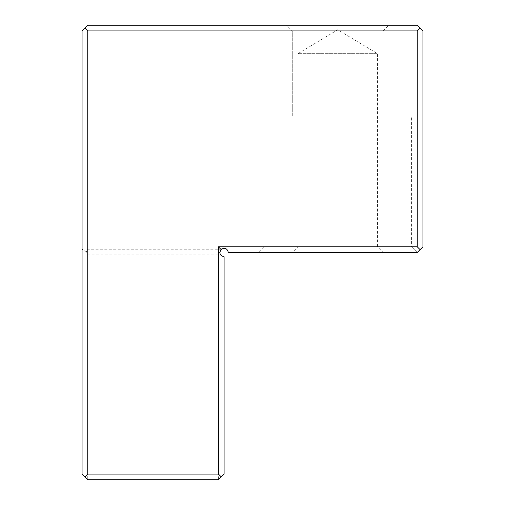 <?xml version="1.0" encoding="UTF-8"?>
<svg xmlns="http://www.w3.org/2000/svg" width="505" height="505" viewBox="0 0 505 505"><rect width="100%" height="100%" fill="white"/><g stroke="black" fill="none" stroke-linecap="round" stroke-linejoin="round"><path stroke-width="0.38" stroke-dasharray="2.52 1.89" d="M84.903 28.091L82.062 30.931L82.062 249.218L86.323 251.679L87.744 254.141L218.412 254.141L218.412 478.986L218.791 479.371L224.094 474.069L224.094 256.761C221.013 256.319 219.637 254.552 219.965 251.452L221.121 249.445L222.73 248.46C225.962 247.917 227.837 249.262 228.355 252.5L417.256 252.5L258.181 252.5L417.256 252.5L258.181 252.5L417.256 252.5L420.097 249.659L417.256 246.819L223.33 246.819L221.253 249.218L87.744 249.218L87.744 30.931L417.256 30.931L420.097 28.091L417.256 25.25L87.744 25.25L84.903 28.091L87.744 30.931M218.412 254.141L219.965 251.452M420.097 249.659L422.938 246.819L422.938 30.931L420.097 28.091M223.33 246.819L222.73 248.46M86.323 251.679L87.744 249.218M383.169 252.5L292.269 252.5L383.169 252.5L377.488 246.819L297.95 246.819L377.488 246.819L377.488 53.656L297.95 53.656L377.488 53.656L337.719 29.763L297.95 53.656L297.95 246.819L292.269 252.5M411.575 246.819L263.863 246.819L411.575 246.819L417.256 252.5L411.575 246.819L263.863 246.819L411.575 246.819L411.575 116.15L263.863 116.15L411.575 116.15L263.863 116.15L411.575 116.15L411.575 246.819M292.269 30.931L383.169 30.931L292.269 30.931L286.587 25.25L388.85 25.25L286.587 25.25L388.85 25.25L286.587 25.25L292.269 30.931L383.169 30.931L292.269 30.931L292.269 116.15L383.169 116.15L292.269 116.15L383.169 116.15L292.269 116.15L292.269 30.931M218.791 479.371L218.412 479.75L87.744 479.75L87.365 479.371L87.744 478.986L87.744 254.141M87.365 479.371L82.062 474.069L82.062 249.218M218.412 478.986L87.744 478.986M417.256 30.931L417.256 246.819M263.863 246.819L258.181 252.5L263.863 246.819L263.863 116.15L263.863 246.819M383.169 30.931L388.85 25.25L383.169 30.931L383.169 116.15L383.169 30.931"/><path stroke-width="0.76" d="M420.097 28.091L417.256 30.931L87.744 30.931L84.903 28.091L87.744 25.25L417.256 25.25L422.938 30.931L422.938 246.819L417.256 252.5L228.355 252.5C227.244 248.327 224.82 247.324 221.083 249.489C218.917 253.226 219.921 255.65 224.094 256.761L224.094 474.069L221.253 476.909L218.412 474.069L218.412 246.819L417.256 246.819L420.097 249.659M221.083 249.489L218.412 246.819M87.744 30.931L87.744 474.069L84.903 476.909L87.744 479.75L218.412 479.75L221.253 476.909M87.744 474.069L218.412 474.069M84.903 476.909L82.062 474.069L82.062 30.931L84.903 28.091M417.256 246.819L417.256 30.931"/></g></svg>
